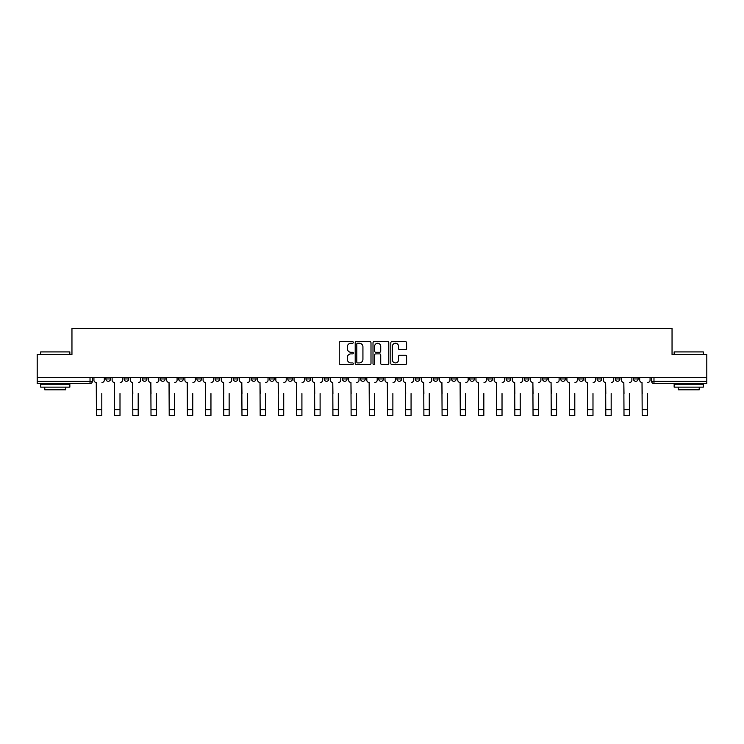 <?xml version="1.0" encoding="UTF-8"?>
<svg xmlns="http://www.w3.org/2000/svg" width="744" height="744" viewBox="0 0 744 744"><rect width="100%" height="100%" fill="white"/><g stroke="black" fill="none" stroke-linecap="round" stroke-linejoin="round"><path stroke-width="1.12" d="M353.344 342.435A0.8 0.8 0 0 0 352.544 341.636L340.38 341.636A1.144 1.144 0 0 0 339.236 342.779L339.236 363.379A1.144 1.144 0 0 0 340.38 364.523L352.544 364.523A0.8 0.8 0 0 0 353.344 363.723A0.8 0.8 0 0 0 352.544 362.923L350.963 362.923A3.664 3.664 0 0 1 347.308 359.259L347.308 357.548A3.664 3.664 0 0 1 350.963 353.884L352.544 353.884A0.8 0.8 0 0 0 353.344 353.084A0.8 0.8 0 0 0 352.544 352.275L350.963 352.275A3.664 3.664 0 0 1 347.308 348.62L347.308 346.899A3.664 3.664 0 0 1 350.963 343.235L352.544 343.235A0.8 0.8 0 0 0 353.344 342.435M597.069 377.682L597.069 378.966L601.729 378.966A2.334 2.334 0 0 1 599.394 381.3A2.334 2.334 0 0 1 597.069 378.966L597.069 377.682M578.879 377.682L578.879 378.966L583.538 378.966A2.334 2.334 0 0 1 581.204 381.3A2.334 2.334 0 0 1 578.879 378.966L578.879 377.682M469.724 377.682L469.724 378.966L474.384 378.966A2.334 2.334 0 0 1 472.059 381.3A2.334 2.334 0 0 1 469.724 378.966L469.724 377.682M451.534 377.682L451.534 378.966L456.193 378.966A2.334 2.334 0 0 1 453.868 381.3A2.334 2.334 0 0 1 451.534 378.966L451.534 377.682M433.343 377.682L433.343 378.966L438.002 378.966A2.334 2.334 0 0 1 435.668 381.3A2.334 2.334 0 0 1 433.343 378.966L433.343 377.682M396.952 377.682L396.952 378.966L401.621 378.966A2.334 2.334 0 0 1 399.286 381.3A2.334 2.334 0 0 1 396.952 378.966L396.952 377.682M360.57 378.966L360.57 377.682L360.57 378.966A2.334 2.334 0 0 0 362.905 381.3A2.334 2.334 0 0 1 360.57 378.966L365.239 378.966A2.334 2.334 0 0 1 362.905 381.3A2.334 2.334 0 0 0 365.239 378.966L365.239 377.682L365.239 378.966M342.38 378.966L342.38 377.682L342.38 378.966A2.334 2.334 0 0 0 344.714 381.3A2.334 2.334 0 0 1 342.38 378.966L347.048 378.966A2.334 2.334 0 0 1 344.714 381.3M324.189 378.966L324.189 377.682L324.189 378.966A2.334 2.334 0 0 0 326.523 381.3A2.334 2.334 0 0 1 324.189 378.966L328.857 378.966A2.334 2.334 0 0 1 326.523 381.3A2.334 2.334 0 0 0 328.857 378.966L328.857 377.682L328.857 378.966M305.998 377.682L305.998 378.966L310.657 378.966A2.334 2.334 0 0 1 308.332 381.3A2.334 2.334 0 0 1 305.998 378.966L305.998 377.682M287.807 377.682L287.807 378.966L292.466 378.966A2.334 2.334 0 0 1 290.132 381.3A2.334 2.334 0 0 1 287.807 378.966L287.807 377.682M269.616 377.682L269.616 378.966L274.276 378.966A2.334 2.334 0 0 1 271.941 381.3A2.334 2.334 0 0 1 269.616 378.966L269.616 377.682M251.416 378.966L251.416 377.682L251.416 378.966A2.334 2.334 0 0 0 253.751 381.3A2.334 2.334 0 0 1 251.416 378.966L256.085 378.966A2.334 2.334 0 0 1 253.751 381.3M215.035 378.966L215.035 377.682L215.035 378.966A2.334 2.334 0 0 0 217.369 381.3A2.334 2.334 0 0 1 215.035 378.966L219.703 378.966A2.334 2.334 0 0 1 217.369 381.3A2.334 2.334 0 0 0 219.703 378.966L219.703 377.682L219.703 378.966M196.844 378.966L196.844 377.682L196.844 378.966A2.334 2.334 0 0 0 199.178 381.3A2.334 2.334 0 0 1 196.844 378.966L201.512 378.966A2.334 2.334 0 0 1 199.178 381.3A2.334 2.334 0 0 0 201.512 378.966L201.512 377.682L201.512 378.966M178.653 378.966L178.653 377.682L178.653 378.966A2.334 2.334 0 0 0 180.987 381.3A2.334 2.334 0 0 1 178.653 378.966L183.322 378.966A2.334 2.334 0 0 1 180.987 381.3A2.334 2.334 0 0 0 183.322 378.966L183.322 377.682L183.322 378.966M160.462 378.966L160.462 377.682L160.462 378.966A2.334 2.334 0 0 0 162.797 381.3A2.334 2.334 0 0 1 160.462 378.966L165.122 378.966A2.334 2.334 0 0 1 162.797 381.3M142.271 378.966L142.271 377.682L142.271 378.966A2.334 2.334 0 0 0 144.606 381.3A2.334 2.334 0 0 1 142.271 378.966L146.931 378.966A2.334 2.334 0 0 1 144.606 381.3A2.334 2.334 0 0 0 146.931 378.966L146.931 377.682L146.931 378.966M124.081 378.966L124.081 377.682L124.081 378.966A2.334 2.334 0 0 0 126.406 381.3A2.334 2.334 0 0 1 124.081 378.966L128.74 378.966A2.334 2.334 0 0 1 126.406 381.3A2.334 2.334 0 0 0 128.74 378.966L128.74 377.682L128.74 378.966M405.452 349.699A1.144 1.144 0 0 0 406.596 348.555L406.596 342.779A1.144 1.144 0 0 0 405.452 341.636L391.949 341.636A1.144 1.144 0 0 0 390.805 342.779L390.805 363.379A1.144 1.144 0 0 0 391.949 364.523L405.452 364.523A1.144 1.144 0 0 0 406.596 363.379L406.596 356.395A1.144 1.144 0 0 0 405.452 355.251L399.668 355.251A1.144 1.144 0 0 0 398.524 356.395L398.524 359.863A3.06 3.06 0 0 1 395.464 362.923A3.06 3.06 0 0 1 392.404 359.863L392.404 346.295A3.06 3.06 0 0 1 395.464 343.235A3.06 3.06 0 0 1 398.524 346.295L398.524 348.555A1.144 1.144 0 0 0 399.668 349.699L405.452 349.699M37.2 377.682L37.2 354.479L71.954 354.479L71.954 328.476L672.046 328.476L672.046 354.479L706.8 354.479L706.8 377.682L37.2 377.682L37.2 381.3L92.358 381.3L92.358 377.682L92.358 381.3A2.334 2.334 0 0 1 90.024 383.634L37.2 383.634L37.2 381.3M370.996 342.779A1.144 1.144 0 0 0 369.852 341.636L356.348 341.636A1.144 1.144 0 0 0 355.204 342.779L355.204 363.379A1.144 1.144 0 0 0 356.348 364.523L369.852 364.523A1.144 1.144 0 0 0 370.996 363.379L370.996 342.779M374.148 341.636L387.652 341.636A1.144 1.144 0 0 1 388.796 342.779L388.796 363.379A1.144 1.144 0 0 1 387.652 364.523L381.877 364.523A1.144 1.144 0 0 1 380.723 363.379L380.723 355.028A1.144 1.144 0 0 0 379.579 353.884L375.748 353.884A1.144 1.144 0 0 0 374.604 355.028L374.604 363.723A0.8 0.8 0 0 1 373.804 364.523A0.8 0.8 0 0 1 373.004 363.723L373.004 342.779A1.144 1.144 0 0 1 374.148 341.636M651.642 377.682L651.642 381.3L706.8 381.3L706.8 383.634L653.976 383.634A2.334 2.334 0 0 1 651.642 381.3M706.8 377.682L706.8 381.3M638.11 377.682L638.11 378.966A2.334 2.334 0 0 1 635.785 381.3A2.334 2.334 0 0 1 633.451 378.966L638.11 378.966M633.451 377.682L633.451 378.966M619.919 377.682L619.919 378.966A2.334 2.334 0 0 1 617.594 381.3A2.334 2.334 0 0 1 615.26 378.966L619.919 378.966M615.26 377.682L615.26 378.966M601.729 377.682L601.729 378.966M583.538 377.682L583.538 378.966L583.538 377.682M565.347 377.682L565.347 378.966A2.334 2.334 0 0 1 563.013 381.3A2.334 2.334 0 0 1 560.678 378.966L565.347 378.966M560.678 377.682L560.678 378.966M547.156 377.682L547.156 378.966A2.334 2.334 0 0 1 544.822 381.3A2.334 2.334 0 0 1 542.488 378.966L547.156 378.966M542.488 377.682L542.488 378.966M528.965 377.682L528.965 378.966A2.334 2.334 0 0 1 526.631 381.3A2.334 2.334 0 0 1 524.297 378.966L528.965 378.966M524.297 377.682L524.297 378.966M510.775 377.682L510.775 378.966A2.334 2.334 0 0 1 508.44 381.3A2.334 2.334 0 0 1 506.106 378.966L510.775 378.966M506.106 377.682L506.106 378.966M492.584 377.682L492.584 378.966A2.334 2.334 0 0 1 490.25 381.3A2.334 2.334 0 0 1 487.915 378.966L492.584 378.966M487.915 377.682L487.915 378.966M474.384 377.682L474.384 378.966A2.334 2.334 0 0 1 472.059 381.3M456.193 377.682L456.193 378.966M438.002 378.966L438.002 377.682L438.002 378.966A2.334 2.334 0 0 1 435.668 381.3M419.811 377.682L419.811 378.966A2.334 2.334 0 0 1 417.477 381.3A2.334 2.334 0 0 1 415.143 378.966A2.334 2.334 0 0 0 417.477 381.3A2.334 2.334 0 0 0 419.811 378.966L415.143 378.966L415.143 377.682M401.621 378.966L401.621 377.682L401.621 378.966A2.334 2.334 0 0 1 399.286 381.3M383.43 377.682L383.43 378.966A2.334 2.334 0 0 1 381.095 381.3A2.334 2.334 0 0 1 378.761 378.966A2.334 2.334 0 0 0 381.095 381.3M378.761 377.682L378.761 378.966L383.43 378.966M347.048 377.682L347.048 378.966L347.048 377.682M310.657 378.966L310.657 377.682L310.657 378.966A2.334 2.334 0 0 1 308.332 381.3M292.466 378.966L292.466 377.682L292.466 378.966A2.334 2.334 0 0 1 290.132 381.3M274.276 378.966L274.276 377.682L274.276 378.966A2.334 2.334 0 0 1 271.941 381.3M256.085 377.682L256.085 378.966L256.085 377.682M237.894 378.966L237.894 377.682L237.894 378.966A2.334 2.334 0 0 1 235.56 381.3A2.334 2.334 0 0 1 233.225 378.966L237.894 378.966A2.334 2.334 0 0 1 235.56 381.3M233.225 377.682L233.225 378.966M165.122 377.682L165.122 378.966L165.122 377.682M110.549 377.682L110.549 378.966A2.334 2.334 0 0 1 108.215 381.3A2.334 2.334 0 0 1 105.89 378.966A2.334 2.334 0 0 0 108.215 381.3A2.334 2.334 0 0 0 110.549 378.966L110.549 377.682M105.89 377.682L105.89 378.966L110.549 378.966M90.024 377.682L90.024 383.634A2.334 2.334 0 0 0 92.358 381.3M357.604 343.235A0.8 0.8 0 0 0 356.804 344.035L356.804 362.123A0.8 0.8 0 0 0 357.604 362.923L359.268 362.923A3.664 3.664 0 0 0 362.933 359.259L362.933 346.899A3.664 3.664 0 0 0 359.268 343.235L357.604 343.235M380.723 346.351A3.06 3.06 0 0 0 377.664 343.291A3.06 3.06 0 0 0 374.604 346.351L374.604 351.131A1.144 1.144 0 0 0 375.748 352.275L379.579 352.275A1.144 1.144 0 0 0 380.723 351.131L380.723 346.351M93.93 380.138L93.93 377.682L93.93 380.138A2.334 2.334 0 0 0 96.264 382.463L96.441 393.548M96.264 382.463L96.441 415.524L101.807 415.524L101.807 393.548M104.309 380.138L104.309 377.682L104.309 380.138A2.334 2.334 0 0 1 101.984 382.463M101.807 415.524L96.441 415.524M112.121 380.138L112.121 377.682L112.121 380.138A2.334 2.334 0 0 0 114.455 382.463L114.632 393.548M114.455 382.463L114.632 415.524L119.998 415.524L119.998 393.548M122.5 380.138L122.5 377.682L122.5 380.138A2.334 2.334 0 0 1 120.175 382.463M130.321 380.138L130.321 377.682L130.321 380.138A2.334 2.334 0 0 0 132.646 382.463L132.823 393.548M132.646 382.463L132.823 415.524L138.189 415.524L138.189 393.548M140.7 380.138L140.7 377.682L140.7 380.138A2.334 2.334 0 0 1 138.365 382.463M119.998 415.524L114.632 415.524M138.189 415.524L132.823 415.524M40.697 351.912L69.852 351.912L40.697 351.912L40.697 354.479M69.852 387.131L40.697 387.131L40.697 384.211L69.852 384.211L69.852 387.131M65.77 387.131L65.77 389.81L44.779 389.81L44.779 387.131M674.148 351.912L703.303 351.912L674.148 351.912L674.148 354.479M703.303 387.131L674.148 387.131L674.148 384.211L703.303 384.211L703.303 387.131M699.221 387.131L699.221 389.81L678.23 389.81L678.23 387.131M148.512 380.138L148.512 377.682L148.512 380.138A2.334 2.334 0 0 0 150.837 382.463L151.013 393.548M150.837 382.463L151.013 415.524L156.38 415.524L156.38 393.548M158.891 380.138L158.891 377.682L158.891 380.138A2.334 2.334 0 0 1 156.556 382.463M166.703 380.138L166.703 377.682L166.703 380.138A2.334 2.334 0 0 0 169.037 382.463L169.204 393.548M169.037 382.463L169.204 415.524L174.57 415.524L174.57 393.548M177.081 380.138L177.081 377.682L177.081 380.138A2.334 2.334 0 0 1 174.747 382.463M184.893 380.138L184.893 377.682L184.893 380.138A2.334 2.334 0 0 0 187.228 382.463L187.395 393.548M187.228 382.463L187.395 415.524L192.761 415.524L192.761 393.548M195.272 380.138L195.272 377.682L195.272 380.138A2.334 2.334 0 0 1 192.938 382.463M156.38 415.524L151.013 415.524M174.57 415.524L169.204 415.524M192.761 415.524L187.395 415.524M203.084 380.138L203.084 377.682L203.084 380.138A2.334 2.334 0 0 0 205.418 382.463L205.595 393.548M205.418 382.463L205.595 415.524L210.952 415.524L210.952 393.548M213.463 380.138L213.463 377.682L213.463 380.138A2.334 2.334 0 0 1 211.129 382.463M210.952 415.524L205.595 415.524M221.275 380.138L221.275 377.682L221.275 380.138A2.334 2.334 0 0 0 223.609 382.463L223.786 393.548M223.609 382.463L223.786 415.524L229.143 415.524L229.143 393.548M231.654 380.138L231.654 377.682L231.654 380.138A2.334 2.334 0 0 1 229.319 382.463M229.143 415.524L223.786 415.524M239.466 380.138L239.466 377.682L239.466 380.138A2.334 2.334 0 0 0 241.8 382.463L241.977 393.548M241.8 382.463L241.977 415.524L247.343 415.524L247.343 393.548M249.844 380.138L249.844 377.682L249.844 380.138A2.334 2.334 0 0 1 247.51 382.463M247.343 415.524L241.977 415.524M257.657 380.138L257.657 377.682L257.657 380.138A2.334 2.334 0 0 0 259.991 382.463L260.168 393.548M259.991 382.463L260.168 415.524L265.534 415.524L265.534 393.548M268.035 380.138L268.035 377.682L268.035 380.138A2.334 2.334 0 0 1 265.71 382.463M265.534 415.524L260.168 415.524M275.847 380.138L275.847 377.682L275.847 380.138A2.334 2.334 0 0 0 278.182 382.463L278.358 393.548M278.182 382.463L278.358 415.524L283.724 415.524L283.724 393.548M286.226 380.138L286.226 377.682L286.226 380.138A2.334 2.334 0 0 1 283.901 382.463M283.724 415.524L278.358 415.524M294.047 380.138L294.047 377.682L294.047 380.138A2.334 2.334 0 0 0 296.372 382.463L296.549 393.548M296.372 382.463L296.549 415.524L301.915 415.524L301.915 393.548M304.426 380.138L304.426 377.682L304.426 380.138A2.334 2.334 0 0 1 302.092 382.463M301.915 415.524L296.549 415.524M312.238 380.138L312.238 377.682L312.238 380.138A2.334 2.334 0 0 0 314.563 382.463L314.74 393.548M314.563 382.463L314.74 415.524L320.106 415.524L320.106 393.548M322.617 380.138L322.617 377.682L322.617 380.138A2.334 2.334 0 0 1 320.283 382.463M320.106 415.524L314.74 415.524M330.429 380.138L330.429 377.682L330.429 380.138A2.334 2.334 0 0 0 332.763 382.463L332.931 393.548M332.763 382.463L332.931 415.524L338.297 415.524L338.297 393.548M340.808 380.138L340.808 377.682L340.808 380.138A2.334 2.334 0 0 1 338.474 382.463M338.297 415.524L332.931 415.524M348.62 380.138L348.62 377.682L348.62 380.138A2.334 2.334 0 0 0 350.954 382.463L351.122 393.548M350.954 382.463L351.122 415.524L356.488 415.524L356.488 393.548M358.999 380.138L358.999 377.682L358.999 380.138A2.334 2.334 0 0 1 356.664 382.463M356.488 415.524L351.122 415.524M366.811 380.138L366.811 377.682L366.811 380.138A2.334 2.334 0 0 0 369.145 382.463L369.322 393.548M369.145 382.463L369.322 415.524L374.678 415.524L374.678 393.548M377.189 380.138L377.189 377.682L377.189 380.138A2.334 2.334 0 0 1 374.855 382.463M374.678 415.524L369.322 415.524M385.001 380.138L385.001 377.682L385.001 380.138A2.334 2.334 0 0 0 387.336 382.463L387.512 393.548M387.336 382.463L387.512 415.524L392.879 415.524L392.879 393.548M395.38 380.138L395.38 377.682L395.38 380.138A2.334 2.334 0 0 1 393.046 382.463M392.879 415.524L387.512 415.524M403.192 380.138L403.192 377.682L403.192 380.138A2.334 2.334 0 0 0 405.527 382.463L405.703 393.548M405.527 382.463L405.703 415.524L411.069 415.524L411.069 393.548M413.571 380.138L413.571 377.682L413.571 380.138A2.334 2.334 0 0 1 411.237 382.463M411.069 415.524L405.703 415.524M421.383 380.138L421.383 377.682L421.383 380.138A2.334 2.334 0 0 0 423.717 382.463L423.894 393.548M423.717 382.463L423.894 415.524L429.26 415.524L429.26 393.548M431.762 380.138L431.762 377.682L431.762 380.138A2.334 2.334 0 0 1 429.437 382.463M429.26 415.524L423.894 415.524M439.574 380.138L439.574 377.682L439.574 380.138A2.334 2.334 0 0 0 441.908 382.463L442.085 393.548M441.908 382.463L442.085 415.524L447.451 415.524L447.451 393.548M449.953 380.138L449.953 377.682L449.953 380.138A2.334 2.334 0 0 1 447.628 382.463M447.451 415.524L442.085 415.524M457.774 380.138L457.774 377.682L457.774 380.138A2.334 2.334 0 0 0 460.099 382.463L460.276 393.548M460.099 382.463L460.276 415.524L465.642 415.524L465.642 393.548M468.153 380.138L468.153 377.682L468.153 380.138A2.334 2.334 0 0 1 465.818 382.463M465.642 415.524L460.276 415.524M475.965 380.138L475.965 377.682L475.965 380.138A2.334 2.334 0 0 0 478.29 382.463L478.466 393.548M478.29 382.463L478.466 415.524L483.833 415.524L483.833 393.548M486.344 380.138L486.344 377.682L486.344 380.138A2.334 2.334 0 0 1 484.009 382.463M483.833 415.524L478.466 415.524M494.156 380.138L494.156 377.682L494.156 380.138A2.334 2.334 0 0 0 496.49 382.463L496.657 393.548M496.49 382.463L496.657 415.524L502.023 415.524L502.023 393.548M504.534 380.138L504.534 377.682L504.534 380.138A2.334 2.334 0 0 1 502.2 382.463M502.023 415.524L496.657 415.524M512.346 380.138L512.346 377.682L512.346 380.138A2.334 2.334 0 0 0 514.681 382.463L514.857 393.548M514.681 382.463L514.857 415.524L520.214 415.524L520.214 393.548M522.725 380.138L522.725 377.682L522.725 380.138A2.334 2.334 0 0 1 520.391 382.463M520.214 415.524L514.857 415.524M530.537 380.138L530.537 377.682L530.537 380.138A2.334 2.334 0 0 0 532.871 382.463L533.048 393.548M532.871 382.463L533.048 415.524L538.405 415.524L538.405 393.548M540.916 380.138L540.916 377.682L540.916 380.138A2.334 2.334 0 0 1 538.582 382.463M538.405 415.524L533.048 415.524M548.728 380.138L548.728 377.682L548.728 380.138A2.334 2.334 0 0 0 551.062 382.463L551.239 393.548M551.062 382.463L551.239 415.524L556.605 415.524L556.605 393.548M559.107 380.138L559.107 377.682L559.107 380.138A2.334 2.334 0 0 1 556.772 382.463M556.605 415.524L551.239 415.524M566.919 380.138L566.919 377.682L566.919 380.138A2.334 2.334 0 0 0 569.253 382.463L569.43 393.548M569.253 382.463L569.43 415.524L574.796 415.524L574.796 393.548M577.298 380.138L577.298 377.682L577.298 380.138A2.334 2.334 0 0 1 574.963 382.463M574.796 415.524L569.43 415.524M585.11 380.138L585.11 377.682L585.11 380.138A2.334 2.334 0 0 0 587.444 382.463L587.621 393.548M587.444 382.463L587.621 415.524L592.987 415.524L592.987 393.548M595.488 380.138L595.488 377.682L595.488 380.138A2.334 2.334 0 0 1 593.163 382.463M592.987 415.524L587.621 415.524M603.3 380.138L603.3 377.682L603.3 380.138A2.334 2.334 0 0 0 605.635 382.463L605.811 393.548M605.635 382.463L605.811 415.524L611.177 415.524L611.177 393.548M613.679 380.138L613.679 377.682L613.679 380.138A2.334 2.334 0 0 1 611.354 382.463M611.177 415.524L605.811 415.524M621.5 380.138L621.5 377.682L621.5 380.138A2.334 2.334 0 0 0 623.825 382.463L624.002 393.548M623.825 382.463L624.002 415.524L629.368 415.524L629.368 393.548M631.879 380.138L631.879 377.682L631.879 380.138A2.334 2.334 0 0 1 629.545 382.463M629.368 415.524L624.002 415.524M639.691 380.138L639.691 377.682L639.691 380.138A2.334 2.334 0 0 0 642.016 382.463L642.193 393.548M642.016 382.463L642.193 415.524L647.559 415.524L647.559 393.548M650.07 380.138L650.07 377.682L650.07 380.138A2.334 2.334 0 0 1 647.736 382.463M647.559 415.524L642.193 415.524M653.976 377.682L653.976 383.634M101.807 409.637L96.441 409.637M119.998 409.637L114.632 409.637M138.189 409.637L132.823 409.637M156.38 409.637L151.013 409.637M174.57 409.637L169.204 409.637M192.761 409.637L187.395 409.637M210.952 409.637L205.595 409.637M229.143 409.637L223.786 409.637M247.343 409.637L241.977 409.637M265.534 409.637L260.168 409.637M283.724 409.637L278.358 409.637M301.915 409.637L296.549 409.637M320.106 409.637L314.74 409.637M338.297 409.637L332.931 409.637M356.488 409.637L351.122 409.637M374.678 409.637L369.322 409.637M392.879 409.637L387.512 409.637M411.069 409.637L405.703 409.637M429.26 409.637L423.894 409.637M447.451 409.637L442.085 409.637M465.642 409.637L460.276 409.637M483.833 409.637L478.466 409.637M502.023 409.637L496.657 409.637M520.214 409.637L514.857 409.637M538.405 409.637L533.048 409.637M556.605 409.637L551.239 409.637M574.796 409.637L569.43 409.637M592.987 409.637L587.621 409.637M611.177 409.637L605.811 409.637M629.368 409.637L624.002 409.637M647.559 409.637L642.193 409.637M69.852 354.479L69.852 351.912M63.203 384.211L63.203 383.634M47.346 384.211L47.346 383.634M703.303 354.479L703.303 351.912M696.654 384.211L696.654 383.634M680.797 384.211L680.797 383.634"/></g></svg>
